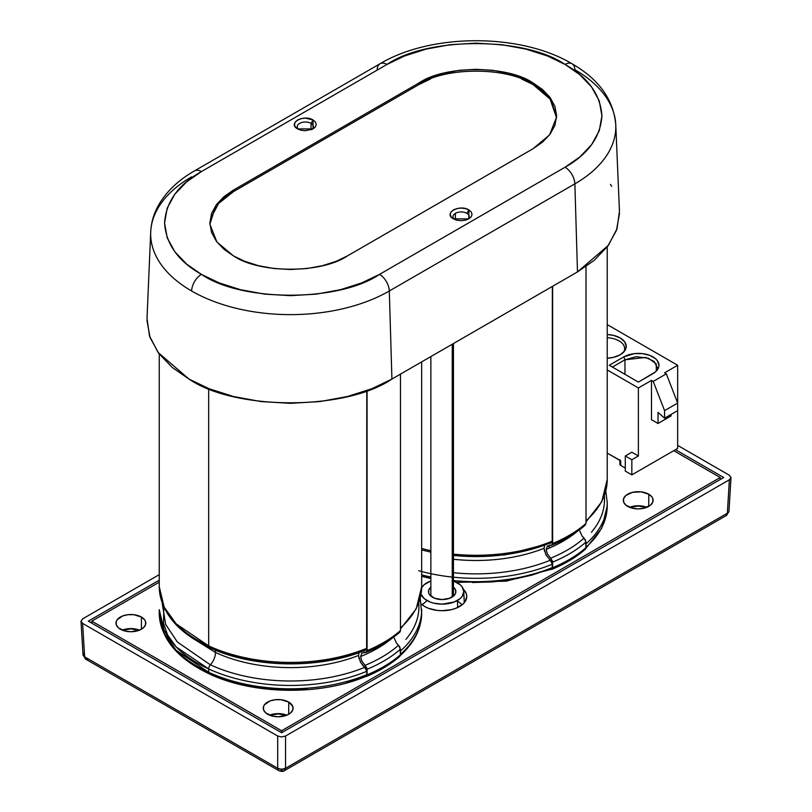 <?xml version="1.0" encoding="UTF-8"?>
<svg xmlns="http://www.w3.org/2000/svg" width="812" height="812" viewBox="0 0 812 812"><rect width="100%" height="100%" fill="white"/><g stroke="black" fill="none" stroke-linecap="round" stroke-linejoin="round"><path stroke-width="1.22" d="M399.656 656.431L400.468 654.746L400.468 649.164L398.499 645.266A128.935 74.44 180 0 1 365.075 665.343L361.858 661.242L360.599 656.512A122.988 71.009 0 0 0 391.465 638.699A122.988 71.009 180 0 1 360.599 656.512L361.858 653.122L365.918 652.442L367.065 650.635L367.065 390.542L367.065 650.635A131.574 75.963 0 0 0 400.468 630.548L400.468 374.139L400.468 630.548A131.574 75.963 180 0 1 367.065 650.635L366.506 652.137L363.877 652.33M364.964 665.241L361.614 660.735L360.599 656.512M394.246 638.222L396.53 643.155L398.398 645.175M358.549 655.802L360.487 662.196L364.73 667.352A128.479 74.176 180 0 1 210.379 664.825A10.932 5.562 114.7 0 0 215.495 652.483A120.277 69.436 0 0 0 358.549 655.426L358.995 658.573M362.274 664.876L364.73 667.352A128.479 74.176 180 0 1 210.379 664.825L177.361 642.008L165.638 624.387L162.156 602.94L165.638 624.387L177.361 642.008L210.379 664.825A3.644 1.857 114.7 0 0 208.674 668.946A3.644 1.857 -65.3 0 1 210.379 664.825A10.932 5.562 -65.3 0 0 215.495 652.483L190.972 637.197L215.495 652.483A10.932 5.562 114.7 0 0 215.19 650.067A10.932 5.562 -65.3 0 1 215.495 652.483A120.277 69.436 180 0 0 358.549 655.426L358.894 653.041M405.959 639.308A128.479 74.176 180 0 0 418.759 602.94A128.479 74.176 180 0 1 405.878 639.399M163.851 607.061L163.496 623.18L168.541 637.704M366.212 676.193L366.791 674.681A131.209 75.749 180 0 1 208.674 672.295A3.644 1.857 114.7 0 0 209.425 673.96A3.644 1.857 -65.3 0 1 208.674 672.295L176.234 650.331L164.146 633.553L159.254 613.06A131.209 75.749 0 0 0 208.674 672.295L208.674 668.946A131.209 75.749 180 0 1 159.254 609.7L164.146 630.203L176.234 646.981L208.674 668.946L208.674 672.295A131.209 75.749 0 0 0 366.791 674.681L366.791 671.321A131.209 75.749 180 0 1 208.674 668.946A131.209 75.749 0 0 0 366.791 671.321L366.791 674.681L365.979 676.366L364.04 676.193L346.389 682.232M421.672 612.573A131.209 75.749 180 0 1 407.939 646.799M400.468 651.001A131.209 75.749 0 0 0 421.672 609.223A131.209 75.749 180 0 1 421.672 609.7A131.209 75.749 180 0 1 400.468 651.001M364.73 650.057A128.479 74.176 0 0 1 210.379 647.54A3.644 1.857 -65.3 0 1 209.415 647.55A3.644 1.857 -65.3 0 1 208.674 645.895L176.234 623.92L164.146 607.153L159.254 586.65A131.209 75.749 0 0 0 208.674 645.895L208.674 388.552L208.674 645.895A131.209 75.749 0 0 0 366.791 648.27L366.791 390.633L366.638 649.164M421.672 586.173A131.209 75.749 180 0 1 407.939 620.398M364.324 676.345L366.253 676.508L367.065 674.823A131.574 75.963 0 0 0 400.468 654.746L399.91 647.073L396.723 643.408M400.316 631.442L400.468 630.548L399.281 632.375M364.73 667.352L366.791 671.321L364.73 667.352M367.065 674.823L366.912 668.205L365.075 665.343L367.065 669.25L367.065 674.823A131.574 75.963 180 0 0 400.468 654.746L399.88 656.279M400.468 649.164A131.574 75.963 180 0 1 367.065 669.25A131.574 75.963 0 0 0 400.468 649.164M400.468 654.35A131.209 75.749 0 0 0 421.672 613.06C421.418 628.924 414.069 643.277 399.626 656.116M210.947 673.625L227.969 680.243L246.594 685.196L266.366 688.363L286.758 689.652L307.24 689.043M359.046 652.635L358.549 655.426M400.468 627.95A131.209 75.749 0 0 0 421.672 586.65L416.201 608.878L400.468 628.955M366.212 649.793L365.542 650.107L366.791 648.27A131.209 75.749 180 0 1 208.674 645.895A3.644 1.857 114.7 0 0 209.415 647.55M398.499 645.266A128.935 74.44 180 0 1 365.075 665.343M366.506 652.137L365.867 652.452M585.279 549.257L586.02 547.613L586.02 542.03L584.051 538.133A128.935 74.44 180 0 1 550.637 558.209L547.42 554.109L546.151 549.379A122.988 71.009 0 0 0 577.027 531.566A122.988 71.009 180 0 1 546.151 549.379L547.42 545.989L551.47 545.319L552.627 543.502L552.627 286.291L552.627 543.502A131.574 75.963 0 0 0 586.02 523.415L586.02 266.549L586.02 523.415A131.574 75.963 180 0 1 552.627 543.502L552.058 545.004L549.44 545.197M550.526 558.108L547.176 553.601L546.151 549.379M579.809 531.089L582.092 536.032L583.96 538.051M544.111 548.668L546.04 555.063L550.292 560.219A128.479 74.176 180 0 1 453.451 572.714A128.479 74.176 180 0 0 550.292 560.219L552.353 564.188A131.209 75.749 180 0 1 453.451 577.2M452.243 559.123A120.277 69.436 0 0 0 544.101 548.293L544.558 551.439M150.707 232.029A139.786 80.703 0 0 0 191.612 290.99A13.885 8.018 -60 0 1 201.427 274.375A13.885 8.018 120 0 0 191.612 290.99A139.786 80.703 0 0 0 389.303 290.99A13.885 8.018 -120 0 0 379.498 274.375C339.111 302.125 241.814 302.135 201.427 274.375C178.335 261.373 166.044 244.239 164.552 222.975C166.044 201.711 178.335 184.578 201.427 171.576A13.885 8.018 -120 0 0 194.494 170.885A13.885 8.018 60 0 1 201.427 171.576L386.989 64.442C427.366 36.692 524.674 36.682 565.05 64.442A13.885 8.018 -60 0 1 571.993 63.752A13.885 8.018 120 0 0 565.05 64.442C588.142 77.444 600.433 94.578 601.936 115.842C600.433 137.106 588.142 154.239 565.05 167.242A13.885 8.018 60 0 1 574.866 183.857A139.786 80.703 0 0 0 615.77 124.896M591.522 532.175A128.479 74.176 180 0 0 604.321 495.817A128.479 74.176 180 0 1 591.441 532.276M646.809 507.327A14.9 8.607 0 0 0 629.615 507.327L638.212 505.754L646.809 507.327M648.747 494.214L648.747 506.383L648.747 494.214A14.9 8.607 180 0 1 653.112 500.304A14.9 8.607 180 0 1 643.916 508.251A14.9 8.607 180 0 1 627.676 506.383A14.9 8.607 180 0 1 623.311 500.304A14.9 8.607 180 0 1 632.507 492.346A14.9 8.607 180 0 1 648.747 494.214L651.985 497.005L652.828 498.619L652.828 501.978L650.605 505.084L643.916 508.251L638.212 508.901L632.507 508.251L625.819 505.084L623.596 501.978L623.596 498.619L625.819 495.513L632.507 492.346L641.125 491.859L648.747 494.214M139.481 630.163A14.9 8.607 0 0 0 122.287 630.163L130.884 628.579L139.481 630.163M141.43 617.039L141.43 629.209L141.43 617.039A14.9 8.607 180 0 1 145.795 623.129A14.9 8.607 180 0 1 136.589 631.076A14.9 8.607 180 0 1 120.349 629.209A14.9 8.607 180 0 1 115.984 623.129A14.9 8.607 180 0 1 125.18 615.181A14.9 8.607 180 0 1 141.43 617.039L144.658 619.83L145.51 621.454L145.51 624.804L143.277 627.909L139.167 630.285L130.884 631.736L125.18 631.076L118.491 627.909L116.268 624.804L116.268 621.454L117.121 619.83L122.602 615.973L127.981 614.684L133.797 614.684L141.43 617.039M286.768 715.189A14.9 8.607 0 0 0 269.584 715.189L278.171 713.616L286.768 715.189M288.717 702.076L288.717 714.245L288.717 702.076A14.9 8.607 180 0 1 293.081 708.165A14.9 8.607 180 0 1 283.875 716.113A14.9 8.607 180 0 1 267.635 714.245A14.9 8.607 180 0 1 263.271 708.165A14.9 8.607 180 0 1 272.467 700.218A14.9 8.607 180 0 1 288.717 702.076L292.797 706.481L292.797 709.84L290.564 712.946L286.453 715.321L278.171 716.773L272.467 716.113L265.778 712.946L263.555 709.84L263.555 706.481L264.407 704.867L269.899 701.01L275.268 699.721L281.084 699.721L288.717 702.076M424.747 606.534A24.624 14.22 180 0 1 421.327 604.067L424.747 606.534A24.624 14.22 180 0 0 451.584 609.619A24.624 14.22 180 0 0 466.778 596.485L464.911 601.925L462.627 604.382L455.837 608.31L451.584 609.619L442.154 610.705L437.353 610.431L428.472 608.31L424.747 606.534M452.243 344.237L452.243 597.003L452.243 344.237M432.471 597.236A13.702 7.907 180 0 1 428.462 591.451A13.702 7.907 180 0 1 430.857 587.167L428.716 590.101L428.716 593.186L429.497 594.668L434.542 598.221L442.154 599.56L449.767 598.221L454.811 594.668L455.593 593.186L455.593 590.101L453.451 587.167A13.702 7.907 180 0 1 455.857 591.451A13.702 7.907 180 0 1 447.554 598.921A13.702 7.907 180 0 1 432.471 597.236M420.941 594.079L424.168 598.586L430.137 602.027L433.882 603.184L442.154 604.138L454.172 602.027L460.14 598.586L462.14 596.424L463.784 591.643L462.14 586.863L460.14 584.711L453.451 580.996A21.63 12.484 180 0 1 463.774 591.339A21.63 12.484 180 0 1 457.45 600.474L457.663 607.528L457.45 600.474A21.63 12.484 180 0 1 436.085 603.631A21.63 12.484 180 0 1 421.032 594.323M421.661 587.655A21.63 12.484 180 0 1 426.858 582.813A21.63 12.484 180 0 1 430.857 580.996L424.168 584.711L421.661 587.655M630.021 507.49A14.443 8.333 180 0 1 646.403 507.49L638.212 506.018L630.021 507.49M269.99 715.352A14.443 8.333 180 0 1 286.362 715.352L278.171 713.89L269.99 715.352M122.703 630.315A14.443 8.333 180 0 1 139.075 630.315L130.884 628.853L122.703 630.315M620.206 354.783A20.584 11.886 180 0 1 607.234 358.224L613.537 357.351L620.206 354.783L624.672 350.926L626.235 346.379L624.672 341.832L620.206 337.975L613.537 335.397L607.234 334.524A20.584 11.886 180 0 1 624.448 351.231A20.584 11.886 180 0 1 620.206 354.783M607.224 505.45A131.209 75.749 180 0 1 593.491 539.675M586.02 547.217A131.209 75.749 0 0 0 607.234 505.927L607.234 502.577A131.209 75.749 180 0 1 586.02 543.867A131.209 75.749 0 0 0 607.224 502.09M607.224 479.039A131.209 75.749 180 0 1 593.491 513.265M551.764 542.66L552.353 541.137A131.209 75.749 180 0 1 453.451 554.149A131.209 75.749 0 0 0 552.353 541.137L552.353 286.443L552.201 542.03M421.672 548.476A131.209 75.749 0 0 0 430.857 550.648M551.774 569.07L552.353 567.547A131.209 75.749 180 0 1 453.451 580.55A131.209 75.749 0 0 0 552.353 567.547L552.353 564.188L552.14 568.583L550.648 569.395M421.672 574.876A131.209 75.749 0 0 0 430.857 577.058M430.857 573.698A131.209 75.749 180 0 1 421.672 571.526M311.087 123.383L311.037 129.819L311.087 123.383A8.12 4.689 0 0 0 300.044 123.15A8.12 4.689 0 0 0 298.816 129.494A8.12 4.689 180 0 1 297.222 126.733A8.12 4.689 180 0 1 302.206 122.379A8.12 4.689 180 0 1 311.087 123.383L313.067 119.973L311.087 123.383A8.12 4.689 180 0 1 313.462 126.733A8.12 4.689 180 0 1 311.869 129.494A8.12 4.689 0 0 0 311.087 123.383M466.88 213.333A8.12 4.689 180 0 1 469.265 216.682A8.12 4.689 180 0 1 467.671 219.443A8.12 4.689 0 0 0 466.88 213.333A8.12 4.689 0 0 0 455.4 213.333A8.12 4.689 180 0 1 466.88 213.333L468.859 209.922L466.88 213.333M455.441 219.768L455.4 213.333A8.12 4.689 0 0 0 454.608 219.443A8.12 4.689 180 0 1 453.015 216.682A8.12 4.689 180 0 1 455.4 213.333L455.441 219.768M297.618 128.895C287.215 123.383 303.546 113.984 313.067 119.973L315.371 121.932L316.264 124.439L315.371 126.936L313.067 128.895L305.342 130.742L300.998 130.225L297.618 128.895L295.314 126.936L294.421 124.439L295.314 121.932L297.618 119.973L300.998 118.643L305.342 118.126L313.067 119.973L312.996 128.935L297.618 128.895M453.411 218.844C443.017 213.333 459.338 203.934 468.859 209.922L471.163 211.881L472.066 214.388L471.163 216.885L468.859 218.844L465.479 220.174L461.135 220.691L456.801 220.174L453.411 218.844L451.117 216.885L450.213 214.388L451.117 211.881L453.411 209.922L456.801 208.593L461.135 208.075L465.479 208.593L468.859 209.922L468.798 218.885L453.411 218.844M430.39 79.038L419.073 84.478L419.022 82.936C444.824 65.173 507.226 65.173 533.017 82.936L550.394 97.907L556.596 117.06L549.602 134.843L533.017 148.748L347.455 255.881C321.664 273.644 259.261 273.644 233.46 255.881L216.895 241.996L209.882 224.183L216.093 205.02L233.46 190.069L233.511 191.602L419.073 84.478L233.511 191.602L218.621 203.457L210.582 218.54M542.416 91.035L532.976 84.478L521.659 79.038M386.989 64.442A13.885 8.018 -120 0 0 380.046 63.752A13.885 8.018 60 0 1 386.989 64.442L201.427 171.576L186.709 181.786L174.905 194.098L167.221 208.075L164.552 222.975L167.221 237.875L174.905 251.852L186.709 264.164L201.427 274.375L219.118 282.87L240.453 289.691L264.661 294.127L290.463 295.669L316.264 294.127L340.472 289.691L361.807 282.87L379.498 274.375A13.885 8.018 60 0 1 389.303 290.99L574.866 183.857A13.885 8.018 -120 0 0 565.05 167.242L379.498 274.375L565.05 167.242L579.768 157.031L591.572 144.719L599.266 130.742L601.936 115.842L599.266 100.952L591.572 86.975L579.768 74.653L565.05 64.442L547.369 55.947L526.034 49.126L501.816 44.69L476.025 43.148L450.224 44.69L426.006 49.126L404.67 55.947L386.989 64.442M619.465 211.303L615.77 124.794C613.537 99.592 598.941 79.241 571.993 63.752A13.885 8.018 -60 0 1 574.866 69.72A139.786 80.703 180 0 1 615.77 124.794A139.786 80.703 180 0 1 574.866 183.857L389.303 290.99L391.922 379.062L577.484 271.929L574.866 183.857L577.484 271.929L608.421 245.285L617.018 228.74L619.465 211.201M377.174 69.72A13.885 8.018 60 0 1 380.046 63.752L194.484 170.885C178.112 180.274 166.024 191.896 158.218 205.751C153.651 214.063 151.144 222.792 150.717 231.927A139.786 80.703 180 0 1 191.612 176.854M556.555 117.76L550.069 99.064L532.976 84.478C507.195 66.726 444.844 66.726 419.073 84.478L419.022 82.936L233.46 190.069L233.511 191.602M347.455 255.881L533.017 148.748L542.436 142.212L549.998 134.325L554.921 125.383L556.626 115.842L554.921 106.311L549.998 97.359L542.436 89.472L533.017 82.936L521.69 77.495L508.038 73.131L492.539 70.289L476.025 69.304L459.501 70.289L444.002 73.131L430.35 77.495L419.022 82.936L233.46 190.069L224.041 196.605L216.489 204.492L211.567 213.434L209.851 222.975L211.567 232.506L216.489 241.458L224.041 249.345L233.46 255.881L244.788 261.322L258.449 265.686L273.948 268.528L290.463 269.513L306.977 268.528L322.476 265.686L336.138 261.322L347.455 255.881M147.013 318.324L149.469 335.894L158.076 352.438L188.993 379.062C235.013 410.689 345.902 410.699 391.922 379.062L389.303 290.99A139.786 80.703 180 0 1 191.612 290.99A139.786 80.703 180 0 1 150.717 231.927L147.013 318.436M610.482 184.415L611.68 186.354M619.515 213.353L616.47 230.324L607.711 246.259L594.252 260.297L577.484 271.929L391.922 379.062L371.764 388.745L347.455 396.51L319.867 401.575L290.463 403.331L261.058 401.575L233.47 396.51L209.151 388.745L188.993 379.062L172.225 367.43L158.766 353.393L150.017 337.457L146.972 320.486M550.049 569.303L551.866 569.344L552.627 567.7A131.574 75.963 0 0 0 586.02 547.613L585.472 539.95L582.285 536.275M552.627 567.7L552.475 561.072L550.637 558.209L552.627 562.117L552.627 567.7A131.574 75.963 180 0 0 586.02 547.613L585.442 549.145M544.456 545.908L544.101 548.293A120.277 69.436 180 0 1 453.451 559.255M586.02 542.03A131.574 75.963 180 0 1 552.627 562.117A131.574 75.963 0 0 0 586.02 542.03M452.243 555.296A128.479 74.176 0 0 0 550.292 542.934M544.608 545.502L544.101 548.293M586.02 520.817A131.209 75.749 0 0 0 607.234 479.527L601.753 501.745L586.02 521.822M418.738 570.724A131.209 75.749 0 0 0 552.353 564.188L550.292 560.219M584.051 538.133A128.935 74.44 180 0 1 550.637 558.209M584.843 525.242L586.02 523.415M552.058 545.004L551.429 545.329M677.665 448.417L631.837 474.878L625.291 471.092L625.291 455.979L631.837 459.754L631.837 474.878L677.665 448.417L677.665 365.268L607.234 324.607L677.665 365.268L664.571 372.83L677.665 365.268L677.665 403.067L666.327 373.845L664.571 372.83L666.327 373.845L653.234 381.407L666.327 373.845L677.665 403.067L677.665 410.628L664.571 418.18L658.024 412.384L658.024 423.478L651.478 419.692L651.478 380.392L653.234 381.407L664.571 410.628L677.665 403.067L664.571 410.628L664.571 418.18L677.665 410.628L677.665 448.417M620.114 460.374L607.234 453.106L620.713 460.891L620.713 465.428L625.291 468.077L620.713 465.428L620.713 460.891A2.781 1.604 180 0 1 619.901 459.754L619.901 464.291A2.781 1.604 0 0 0 620.713 465.428L620.114 463.682M631.837 452.203L638.384 455.979L638.384 387.953L607.234 369.957L638.384 387.953L651.478 380.392L638.384 387.953L638.384 455.979L631.837 459.754L638.384 455.979L631.837 452.203L625.291 455.979L631.837 452.203M623.829 356.874L634.375 353.616L642.404 353.616L649.823 355.392L655.497 358.671L657.405 360.721L658.968 365.268L658.573 367.592L655.497 371.876L638.384 382.076L609.284 365.268L623.829 356.874A20.584 11.886 180 0 1 650.057 355.483A20.584 11.886 180 0 1 657.172 370.12A20.584 11.886 180 0 1 652.939 373.672L638.384 382.076L609.284 365.268L623.829 356.874L624.966 359.797L623.829 356.874M623.626 352.175A18.98 10.952 0 0 0 607.234 337.721A18.98 10.952 180 0 1 624.631 348.642A18.98 10.952 180 0 1 623.626 352.175M656.309 371.114L656.269 363.898L648.453 358.254L636.243 356.651L624.966 359.797L645.641 357.422L654.157 361.452L657.365 367.572M612.38 367.065L624.966 359.797L624.966 374.332L624.966 359.797L612.38 367.065M631.837 459.754L631.837 474.878L625.291 471.092L625.291 455.979L631.837 459.754M651.478 419.692L651.478 380.392L653.234 381.407L664.571 410.628L664.571 418.18L658.024 412.384L658.024 423.478L651.478 419.692M671.118 415.917L658.024 423.478L671.118 415.917L671.118 414.404L671.118 415.917M723.685 477.517L675.472 449.686L723.685 477.517L281.622 732.739L723.685 477.517M88.315 621.139L281.622 732.739L88.315 621.139L159.254 580.184L88.315 621.139M87.818 659.283L85.839 659.232L84.641 656.817L277.694 768.284A5.552 3.207 120 0 0 278.851 770.669A5.552 3.207 -60 0 0 281.622 770.395A5.552 3.207 60 0 0 284.403 770.669A5.552 3.207 60 0 0 285.55 768.284L727.359 513.204L285.55 768.284L281.622 769.289L277.694 768.284L277.694 736.027L82.621 623.403L80.997 621.139L82.621 623.403L84.641 656.817A5.552 3.207 120 0 0 85.788 659.202L83.017 654.726A5.552 3.207 -3.5 0 0 84.641 656.817L82.621 623.403L277.694 736.027L281.622 736.971L285.55 736.027L285.55 768.284L285.55 736.027L281.622 736.971L277.694 736.027L277.694 768.284A5.552 3.431 0 0 0 285.55 768.284L284.352 770.7L726.212 515.59L728.557 512.21L727.359 513.204A5.552 3.207 3.5 0 0 728.983 511.113L731.003 477.517L729.379 479.79L727.359 513.204A5.552 3.207 60 0 1 726.212 515.59A5.552 3.207 -120 0 0 727.359 513.204L729.379 479.79L731.003 477.517L729.379 475.253L731.003 477.517M80.997 621.139L82.621 618.876L80.997 621.251L83.017 654.736M285.55 736.027L729.379 479.79L285.55 736.027M729.379 475.253L677.665 445.392L729.379 475.253M159.254 574.632L82.621 618.876L159.254 574.632M284.403 770.669C283.378 771.603 281.531 771.603 278.851 770.669A5.552 3.207 -60 0 1 277.694 768.284L84.641 656.817L83.017 654.624L83.443 653.376M422.098 604.737L426.29 601.387M458.019 601.387L462.211 604.737M463.398 589.289A24.624 14.22 180 0 1 466.778 596.485L466.311 593.714L463.398 589.289M281.622 730.739L91.786 621.139L91.786 623.139L91.786 621.139L159.254 582.184L91.786 621.139L281.622 730.739L281.622 732.739L281.622 730.739L720.214 477.517L281.622 730.739M720.214 479.527L720.214 477.517L720.214 479.527M673.737 450.69L720.214 477.517L673.737 450.69M549.602 569.06L531.951 575.099L512.849 579.413L492.803 581.91L472.31 582.519M430.857 577.779L421.672 575.535M568.41 560.178L552.566 568.248M550.292 547.653L547.42 545.989L550.292 547.653M365.847 676.426C320.182 695.793 253.253 694.757 209.425 673.96C177.148 658.633 160.421 638.333 159.254 613.06L159.254 609.7M421.672 613.06L420.22 598.18M365.847 650.016C320.182 669.392 253.253 668.347 209.425 647.56C177.148 632.223 160.421 611.923 159.254 586.65L159.254 354.022M421.672 586.65L421.672 361.888M399.89 632.071C390.745 640.1 379.488 646.87 366.121 652.381M399.89 656.269C390.745 664.287 379.488 671.057 366.121 676.579M453.451 596.12L453.451 343.547M607.234 505.927L601.733 528.196L585.939 548.303M607.234 502.577L605.782 491.047M571.993 63.752C520.786 33.048 431.253 33.048 380.046 63.752M607.234 479.527L607.234 246.889M421.672 549.927L430.857 552.13M453.451 555.672L504.597 554.972L551.399 542.883M421.672 576.337L430.857 578.54M456.659 582.387L506.18 581.169L551.399 569.293M585.452 524.938C576.307 532.966 565.05 539.736 551.683 545.248M551.673 569.445C565.04 563.924 576.307 557.154 585.452 549.135M278.851 770.669L85.788 659.202M464.261 602.748L463.784 591.359M430.857 596.12L430.857 356.59"/></g></svg>
